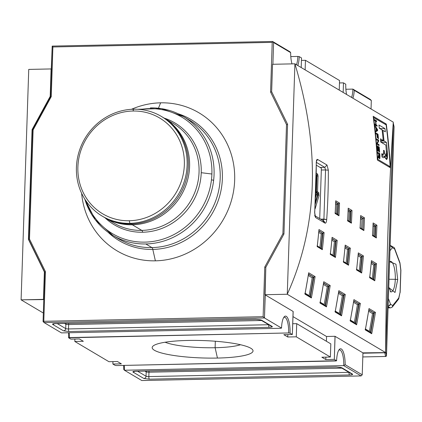 <?xml version="1.0" encoding="UTF-8"?>
<svg xmlns="http://www.w3.org/2000/svg" width="422" height="422" viewBox="0 0 422 422"><rect width="100%" height="100%" fill="white"/><g stroke="black" fill="none" stroke-linecap="round" stroke-linejoin="round"><path stroke-width="0.63" d="M384.31 352.618L385.344 352.597A0.891 0.876 168 0 1 384.79 352.766L385.571 356.458A0.891 0.876 -12 0 0 386.494 355.604L386.494 355.604A0.891 0.876 168 0 1 385.571 356.458L386.473 355.393M393.99 126.521A0.891 0.876 168 0 1 394.079 126.927L394.079 126.927A0.891 0.876 -12 0 0 394.058 126.716L386.494 355.609L394.079 126.927L386.494 355.604L385.65 352.201M390.735 307.844A31.207 9.215 -91.2 0 1 389.416 307.385A31.207 9.215 -91.2 0 1 388.129 306.303A31.207 9.215 88.8 0 0 389.416 307.385A31.207 9.215 -91.2 0 0 390.735 307.844L388.076 307.902L390.735 307.844L392.254 307.089L392.718 305.554L390.529 304.257L388.388 298.481L390.529 304.257L389.712 305.67M388.129 306.288L390.529 304.257L392.718 305.554L392.207 307.147M398.727 298.771L400.067 292.256L398.442 299.303M390.144 245.472L392.407 247.672L394.596 248.969L399.914 263.312L400.794 270.307L400.067 292.256L398.764 297.953L392.718 305.554L398.764 297.953L398.764 298.628M394.185 247.587L394.596 248.969L394.185 247.587L390.392 245.483M394.512 248.115L399.919 262.706L400.9 270.296L400.067 292.256M393.293 123.24L385.708 351.911L393.293 123.24L394.079 126.927L393.293 123.24A0.891 0.876 -12 0 0 393.278 123.029L393.251 122.944M385.571 356.458L362.814 356.933L385.571 356.458L384.79 352.766A0.891 0.839 -59.3 0 0 385.286 352.597A0.891 0.839 120.7 0 1 384.79 352.766L362.936 353.225L384.79 352.766A0.891 0.876 168 0 0 385.344 352.597M393.278 122.158L385.634 352.592L362.952 352.866L385.634 352.592C386.225 266.551 388.773 189.742 393.278 122.158L294.915 63.817L393.278 122.158L385.634 352.592L287.271 294.25L264.91 294.72L265.823 267.284L283.948 234.01L265.823 267.284L264.473 317.956L263.117 316.685L264.763 267.036L265.818 267.374L264.763 267.036L282.893 233.756L283.906 234.083L282.893 233.756L286.512 124.574L287.582 124.501L286.512 124.574L270.571 92.017L271.747 91.933L270.571 92.017L272.216 42.364L272.934 41.899L273.609 42.538L272.892 64.281L273.609 42.538L272.934 41.899L272.216 42.364L52.892 46.974L52.196 46.093L272.58 41.461L289.961 51.769L272.58 41.461L52.196 46.093L52.892 46.974L272.216 42.364L270.571 92.017L286.512 124.574L282.893 233.756L264.763 267.036L263.117 316.685L264.473 317.956L44.088 322.587L43.793 321.295L263.117 316.685L43.793 321.295L45.444 271.641L29.498 239.084L33.122 129.902L51.247 96.627L52.892 46.974L51.247 96.627L33.122 129.902L32.394 129.844L28.754 239.575L44.695 272.132L44.368 271.942L43.461 299.372L43.788 299.567L44.695 272.132L45.444 271.641L44.695 272.132L43.06 321.511L43.793 321.295L44.088 322.587L43.06 321.511L43.788 299.567L21.1 299.842L28.743 69.408L21.1 299.842L43.339 313.034L21.1 299.842L43.461 299.372L44.368 271.942L28.427 239.379L28.754 239.575L29.498 239.084L28.754 239.575L44.695 272.132L28.427 239.379L32.067 129.649L33.122 129.902L29.498 239.084L45.444 271.641L43.793 321.295L43.06 321.511L44.088 322.587L264.473 317.956L265.238 294.915L264.91 294.72L287.271 294.25L294.915 63.817C320.583 149.304 318.035 226.113 287.271 294.25L385.634 352.592C386.225 266.551 388.773 189.742 393.278 122.158M390.498 167.824A668.77 628.437 -59.3 0 0 386.294 124.052L373.18 116.272A668.77 628.437 120.7 0 1 377.384 160.043L390.498 167.824L377.384 160.043A668.77 628.437 -59.3 0 0 373.18 116.272L386.294 124.052A668.77 628.437 120.7 0 1 390.498 167.824M314.791 215.679L315.624 217.552L325.067 223.148C325.889 223.359 326.433 222.146 326.702 219.519C326.433 222.146 325.889 223.359 325.067 223.148L323.015 220.906L323.917 219.097L320.678 219.16L326.702 219.519L323.917 219.097L323.015 220.906M315.028 215.885L315.624 217.552L325.067 223.148L324.08 221.181L314.638 215.579L315.07 215.974L314.633 212.366L315.624 217.552L314.622 212.582M316.268 163.04A668.77 628.437 120.7 0 1 314.633 212.366A668.77 628.437 -59.3 0 0 316.268 163.04C316.336 160.413 316.764 159.205 317.555 159.421C316.764 159.205 316.336 160.413 316.268 163.04L316.273 163.282M326.997 165.018L328.337 170.198L325.552 169.934L323.917 219.097L325.552 169.934L328.337 170.198L326.997 165.018L317.555 159.421L326.997 165.018L324.792 167.355L325.552 169.934L321.327 170.024L325.552 169.934L324.792 167.355L320.15 167.455L324.792 167.355L326.997 165.018M335.706 202.46L338.386 203.789L337.895 214.751L338.961 215.784A668.77 628.437 -59.3 0 0 339.531 203.051L336.809 204.533L335.654 203.847L336.809 204.533A666.538 626.343 120.7 0 1 336.403 213.717A666.538 626.343 -59.3 0 0 336.809 204.533L337.953 203.794L335.706 202.46L337.953 203.794M375.274 236.916L376.34 237.95A668.77 628.437 -59.3 0 0 376.909 225.221L374.193 226.704L373.032 226.013L374.193 226.704A666.538 626.343 120.7 0 1 373.781 235.887A666.538 626.343 -59.3 0 0 374.193 226.704L375.337 225.965L373.085 224.631L375.337 225.965A667.43 627.182 120.7 0 1 374.868 236.547A667.43 627.182 120.7 0 0 375.337 225.965L373.095 224.377L375.765 225.96L375.274 236.916L375.765 225.96M318.863 231.145L322.888 233.266L321.316 248.595L322.324 249.682A668.77 628.437 -59.3 0 0 324.08 232.58L321.274 233.936L318.742 232.438L321.274 233.936A666.538 626.343 120.7 0 1 319.881 247.477L319.929 247.667M345.091 246.701L349.121 248.827L347.549 264.151L348.556 265.238A668.77 628.437 -59.3 0 0 350.307 248.136L347.506 249.492L344.974 247.994L347.506 249.492A666.538 626.343 120.7 0 1 346.114 263.038L346.156 263.228M323.558 283.236L328.938 286.163L325.526 305.739L326.459 306.889A668.77 628.437 -59.3 0 0 330.178 285.541L327.277 286.738L323.368 284.423L327.277 286.738A666.538 626.343 120.7 0 1 324.17 304.536L324.27 304.927M353.726 301.129L359.101 304.056L355.693 323.632L356.622 324.782A668.77 628.437 -59.3 0 0 360.346 303.434L357.439 304.631L353.536 302.31L357.439 304.631A666.538 626.343 120.7 0 1 354.338 322.424L354.438 322.819M368.807 310.075L374.187 313.003L370.774 332.578L371.708 333.728A668.77 628.437 -59.3 0 0 375.427 312.38L372.526 313.572L368.617 311.257L372.526 313.572A666.538 626.343 120.7 0 1 369.419 331.37L369.519 331.766M321.374 168.626A2.231 0.659 88.8 0 0 321.258 168.109L316.373 165.213L321.258 168.109A2.231 0.659 88.8 0 1 321.374 168.626L319.718 218.591L321.374 168.626M338.644 292.182L344.02 295.11L340.607 314.685L341.54 315.835A668.77 628.437 -59.3 0 0 345.265 294.487L342.358 295.685L338.449 293.369L342.358 295.685A666.538 626.343 120.7 0 1 339.256 313.477L339.351 313.873M308.477 274.295L313.857 277.222L310.444 296.798L311.373 297.943A668.77 628.437 -59.3 0 0 315.097 276.6L312.19 277.792L308.287 275.476L312.19 277.792A666.538 626.343 120.7 0 1 309.089 295.59L309.189 295.98M371.323 262.257L375.353 264.383L373.776 279.707L374.783 280.794A668.77 628.437 -59.3 0 0 376.54 263.697L373.734 265.053L371.202 263.55L373.734 265.053A666.538 626.343 120.7 0 1 372.346 278.594L372.389 278.784M358.209 254.482L362.234 256.602L360.662 271.926L361.67 273.018A668.77 628.437 -59.3 0 0 363.426 255.917L360.62 257.272L358.088 255.769L360.62 257.272A666.538 626.343 120.7 0 1 359.227 270.813L359.275 271.003M331.977 238.921L336.002 241.046L334.43 256.37L335.437 257.457A668.77 628.437 -59.3 0 0 337.194 240.361L334.388 241.716L331.856 240.213L334.388 241.716A666.538 626.343 120.7 0 1 333 255.257L333.042 255.447M350.355 222.136L351.421 223.175A668.77 628.437 -59.3 0 0 351.99 210.441L349.274 211.923L348.113 211.232L349.274 211.923A666.538 626.343 120.7 0 1 348.862 221.107A666.538 626.343 -59.3 0 0 349.274 211.923L350.418 211.185L348.166 209.85L350.418 211.185A667.43 627.182 120.7 0 1 349.949 221.766A667.43 627.182 120.7 0 0 350.418 211.185L348.176 209.597L350.84 211.179L350.355 222.136L350.846 211.179M362.814 229.526L363.88 230.56A668.77 628.437 -59.3 0 0 364.45 217.831L362.878 218.575A0.891 0.839 -59.3 0 0 361.992 219.466A666.538 626.343 120.7 0 1 361.585 228.65A0.891 0.839 -59.3 0 0 361.585 228.666A0.891 0.839 -59.3 0 1 361.585 228.65A666.538 626.343 -59.3 0 0 361.992 219.466L360.573 218.622L361.992 219.466A0.891 0.839 -59.3 0 1 362.873 218.575A0.891 0.839 -59.3 0 0 362.873 218.575L360.625 217.24L363.305 218.57L360.636 216.987L363.305 218.57L362.814 229.526L363.305 218.57M294.915 63.817L287.271 294.25C318.035 226.113 320.583 149.304 294.915 63.817L272.554 64.286L294.915 63.817M318.061 194.484L317.829 193.45L316.648 192.754A0.891 0.839 120.7 0 0 317.529 191.857L316.416 191.72L316.938 175.916L318.051 176.053L316.938 175.916L316.416 191.72L315.988 191.725L316.289 175.927L316.938 175.916L316.706 174.882A0.891 0.839 -59.3 0 0 317.587 173.991A0.891 0.839 120.7 0 1 316.706 174.882L316.31 174.65L316.938 175.916L316.511 175.927L316.305 174.914L315.856 191.73L316.22 192.759L317.829 193.45A0.891 0.839 -59.3 0 0 318.71 192.559L319.037 195.613L318.71 192.559L317.529 191.857L315.988 191.725L316.22 192.759A0.891 0.839 -59.3 0 0 315.814 192.875A0.891 0.839 120.7 0 1 316.22 192.759L316.648 192.754L316.416 191.72L316.648 192.754A0.891 0.839 -59.3 0 0 317.529 191.857L318.051 176.053L317.587 173.991L318.051 176.053L317.529 191.857L318.71 192.559A0.891 0.839 120.7 0 1 317.829 193.45L317.402 193.461A0.891 0.839 -59.3 0 0 316.521 194.357A0.891 0.628 -163.5 0 0 317.566 194.99L317.634 194.495L318.061 194.484L317.993 194.98L317.566 194.99A0.891 0.628 16.5 0 1 316.521 194.357L315.767 193.909L316.521 194.357L315.614 197.422L316.521 194.357A0.891 0.839 -59.3 0 1 317.402 193.461L317.634 194.495L317.402 193.461L316.22 192.759L317.829 193.45L318.061 194.484L315.26 204.19L317.993 194.98A0.891 0.628 16.5 0 1 319.037 195.613L315.118 208.806A0.891 0.628 -163.5 0 0 314.991 208.573A0.891 0.628 16.5 0 1 315.118 208.806L319.037 195.613A0.891 0.628 -163.5 0 0 317.993 194.98L317.566 194.99L315.355 202.433L317.634 194.495M287.588 124.279L283.948 234.01L287.588 124.279L271.647 91.722L287.588 124.279M271.647 91.722L272.554 64.286L271.647 91.722M371.038 108.966L371.323 100.489L370.294 99.413L371.323 100.489L354.258 90.366A14.49 4.278 -91.2 0 1 352.887 98.199A14.49 4.278 -91.2 0 0 354.258 90.366L371.323 100.489L371.038 108.966M352.913 89.105L370.294 99.413L352.913 89.105L354.258 90.366L352.913 89.105A13.377 3.951 -91.2 0 1 351.573 97.424A13.377 3.951 88.8 0 0 352.913 89.105L345.876 89.253L352.913 89.105M346.567 94.454A14.49 4.278 -91.2 0 1 345.782 84.221L343.487 82.86L343.17 92.439L343.487 82.86L345.782 84.221A14.49 4.278 -91.2 0 0 346.567 94.454M335.015 336.297L334.314 359.375L325.795 359.555L321.865 357.223L330.379 357.044L330.816 343.877L296.713 323.653L292.699 323.737L296.713 323.653L330.816 343.877L330.379 357.044L296.281 336.819L296.713 323.653L296.281 336.819L287.762 336.999L283.827 334.667L292.346 334.488L293.174 311.483L265.238 294.915L293.111 311.441L292.346 334.488L290.051 333.127L288.659 332.953L68.596 337.779A14.49 4.278 88.8 0 0 68.501 332.747A14.49 4.278 88.8 0 1 68.596 337.779L70.891 339.14L79.41 338.961L83.345 341.292L74.826 341.472L108.929 361.696L117.443 361.517L121.378 363.854L112.864 364.033L112.943 361.612L112.864 364.033L115.159 365.394L116.551 365.563L336.608 360.741A14.49 4.278 -91.2 0 1 339.262 349.516A14.49 4.278 -91.2 0 1 345.159 364.692L362.224 374.81L362.952 352.866L335.015 336.297L326.496 336.476L335.015 336.297M292.937 316.574L326.496 336.476L292.937 316.574M361.121 375.928L362.224 374.81L361.121 375.928L343.74 365.621L124.421 370.231L123.704 369.345A14.49 4.278 88.8 0 0 123.588 365.415A14.49 4.278 88.8 0 1 123.704 369.345L124.421 370.231L141.797 380.538L361.121 375.928L141.797 380.538L124.421 370.231A13.377 3.951 88.8 0 0 124.316 365.399A13.377 3.951 -91.2 0 1 124.421 370.231L343.74 365.621A13.377 3.951 88.8 0 0 338.792 350.17A13.377 3.951 -91.2 0 1 339.525 349.917A13.377 3.951 -91.2 0 1 343.74 365.621L361.121 375.928M345.159 364.692L343.74 365.621L345.159 364.692A14.49 4.278 -91.2 0 0 341.182 348.915A14.49 4.278 -91.2 0 0 336.608 360.741L334.314 359.375L325.795 359.555L325.879 357.139L325.795 359.555L321.865 357.223L330.379 357.044L296.281 336.819L287.762 336.999L283.827 334.667L292.346 334.488L290.051 333.127L288.659 332.953A13.377 3.951 88.8 0 0 283.705 317.497A13.377 3.951 -91.2 0 1 284.439 317.249A13.377 3.951 -91.2 0 1 288.659 332.953L69.335 337.563A13.377 3.951 88.8 0 0 69.234 332.731A13.377 3.951 -91.2 0 1 69.335 337.563L68.596 337.779L70.891 339.14L79.41 338.961L83.345 341.292L74.826 341.472L74.905 339.056L74.826 341.472L108.929 361.696L117.443 361.517L121.378 363.854L112.864 364.033L115.159 365.394L116.551 365.563L335.875 360.958L336.608 360.741L334.314 359.375L335.079 336.334L362.952 352.866L362.224 374.81L345.159 364.692M290.674 52.655L273.609 42.538L290.674 52.655L289.961 51.769L290.674 52.655A14.49 4.278 -91.2 0 0 291.998 63.88A14.49 4.278 -91.2 0 1 290.674 52.655M299.224 56.606A14.49 4.278 -91.2 0 1 297.8 65.531A14.49 4.278 -91.2 0 0 299.224 56.606L301.519 57.967L299.224 56.606L297.832 56.437A13.377 3.951 -91.2 0 1 296.487 64.751A13.377 3.951 88.8 0 0 297.832 56.437L299.224 56.606M339.473 82.944L343.487 82.86L339.473 82.944M290.795 56.585L297.832 56.437L290.795 56.585M301.197 67.546L301.519 57.967L301.197 67.546M326.565 336.471L326.406 341.261L326.565 336.471M287.841 334.583L287.762 336.999L287.841 334.583M339.235 90.102L339.552 80.528L339.235 90.102M305.454 60.304L305.132 69.878L305.454 60.304L339.552 80.528L305.454 60.304L301.44 60.388L305.454 60.304M281.527 328.068L264.473 317.956L281.527 328.068A14.49 4.278 -91.2 0 1 284.175 316.848A14.49 4.278 -91.2 0 1 290.051 333.127A14.49 4.278 -91.2 0 0 286.258 316.331A14.49 4.278 -91.2 0 0 281.527 328.068L280.788 328.284L281.527 328.068M61.464 332.895L280.788 328.284L61.464 332.895L44.088 322.587L61.464 332.895M160.629 102.826A80.254 75.411 -59.3 0 0 131.432 109.309A80.254 75.411 120.7 0 1 160.629 102.826A80.254 75.411 120.7 0 1 234.664 180.22A80.254 75.411 120.7 0 1 155.386 260.833A80.254 75.411 120.7 0 1 81.62 193.287A80.254 75.411 -59.3 0 0 155.386 260.833A80.254 75.411 -59.3 0 0 234.664 180.22A80.254 75.411 -59.3 0 0 160.629 102.826L158.456 108.201M161.341 116.419L162.523 117.121A57.962 54.464 120.7 0 1 185.902 180.764A57.962 54.464 120.7 0 1 131.063 224.029A57.962 54.464 120.7 0 1 103.39 216.824L102.208 216.122A57.962 54.464 120.7 0 1 78.83 152.484A57.962 54.464 120.7 0 1 133.668 109.214A57.962 54.464 120.7 0 1 161.341 116.419A57.962 54.464 120.7 0 1 184.72 180.062A57.962 54.464 120.7 0 1 129.881 223.333A57.962 54.464 120.7 0 1 102.208 216.122M133.668 109.214A57.962 54.464 -59.3 0 0 76.414 167.434A57.962 54.464 -59.3 0 0 129.881 223.333A57.962 54.464 120.7 0 0 187.136 165.107A57.962 54.464 120.7 0 0 133.668 109.214L132.941 111.018A55.73 52.37 120.7 0 1 184.351 164.765A55.73 52.37 120.7 0 1 129.301 220.748A55.73 52.37 120.7 0 1 77.885 167.001A55.73 52.37 120.7 0 1 132.941 111.018A55.73 52.37 120.7 0 1 184.351 164.765A55.73 52.37 120.7 0 1 129.301 220.748L129.881 223.333L131.063 224.029A57.962 54.464 -59.3 0 0 186.002 180.41A57.962 54.464 -59.3 0 0 161.932 116.773M50.519 96.569L32.394 129.844L28.754 239.575L28.427 239.379L32.067 129.649L50.192 96.374L51.247 96.627L50.519 96.569L52.196 46.093L50.192 96.374L32.067 129.649L32.394 129.844L50.519 96.569L51.431 69.134L51.104 68.939L50.192 96.374L50.519 96.569M217.446 358.062A50.45 8.704 1.9 0 1 153.012 346.087A50.45 8.704 1.9 0 1 187.764 340.459A50.45 8.704 1.9 0 1 252.298 349.379A50.45 8.704 1.9 0 1 217.446 358.062A50.45 8.704 1.9 0 1 154.415 350.271A50.45 8.704 1.9 0 1 187.764 340.459A50.45 8.704 1.9 0 1 250.795 348.245A50.45 8.704 1.9 0 1 217.446 358.062L215.114 347.728A41.535 7.169 -178.1 0 0 240.493 344.732A41.535 7.169 1.9 0 1 215.114 347.728A41.535 7.169 -178.1 0 1 165.102 342.231A41.535 7.169 -178.1 0 0 215.114 347.728L215.325 341.24M28.743 69.408L51.104 68.939L28.743 69.408M384.817 124.084L386.294 124.052L384.817 124.084M373.328 117.437L373.602 117.432A668.77 628.437 120.7 0 1 377.616 159.236L390.139 166.664A668.77 628.437 -59.3 0 0 386.125 124.859L373.602 117.432A668.77 628.437 120.7 0 1 377.616 159.236L390.139 166.664A668.77 628.437 -59.3 0 0 386.125 124.859L373.328 117.437M377.416 146.877A668.77 628.437 120.7 0 1 377.759 151.139L377.511 150.992A668.77 628.437 -59.3 0 0 377.089 145.801L379.225 147.067A668.77 628.437 120.7 0 1 379.642 152.163L379.389 152.015A668.77 628.437 -59.3 0 0 379.056 147.848L378.392 147.452A668.77 628.437 120.7 0 1 378.703 151.345L378.455 151.197A668.77 628.437 -59.3 0 0 378.138 147.304L377.416 146.877A668.77 628.437 120.7 0 1 377.759 151.139L377.511 150.992A668.77 628.437 -59.3 0 0 377.089 145.801L379.225 147.067A668.77 628.437 120.7 0 1 379.642 152.163L379.389 152.015A668.77 628.437 -59.3 0 0 379.056 147.848L378.392 147.452A668.77 628.437 120.7 0 1 378.703 151.345L378.455 151.197A668.77 628.437 -59.3 0 0 378.138 147.304L377.416 146.877M377.189 134.576A668.77 628.437 120.7 0 1 377.511 137.82L377.263 137.672A668.77 628.437 -59.3 0 0 376.936 134.428L375.965 133.853A668.77 628.437 -59.3 0 0 375.87 132.93L378.007 134.196A668.77 628.437 120.7 0 1 378.476 138.827L378.223 138.68A668.77 628.437 -59.3 0 0 377.854 134.971L377.189 134.576A668.77 628.437 120.7 0 1 377.511 137.82L377.263 137.672A668.77 628.437 -59.3 0 0 376.936 134.428L375.965 133.853A668.77 628.437 -59.3 0 0 375.87 132.93L378.007 134.196A668.77 628.437 120.7 0 1 378.476 138.827L378.223 138.68A668.77 628.437 -59.3 0 0 377.854 134.971L377.189 134.576M374.989 124.965A668.77 628.437 -59.3 0 0 374.878 124.042L375.875 124.632A668.77 628.437 -59.3 0 0 375.438 121.019L374.441 120.428A668.77 628.437 -59.3 0 0 374.325 119.505L376.461 120.771A668.77 628.437 120.7 0 1 376.577 121.694L375.691 121.172A668.77 628.437 120.7 0 1 376.129 124.78L377.015 125.308A668.77 628.437 120.7 0 1 377.126 126.231L374.989 124.965A668.77 628.437 -59.3 0 0 374.878 124.042L375.875 124.632A668.77 628.437 -59.3 0 0 375.438 121.019L374.441 120.428A668.77 628.437 -59.3 0 0 374.325 119.505L376.461 120.771A668.77 628.437 120.7 0 1 376.577 121.694L375.691 121.172A668.77 628.437 120.7 0 1 376.129 124.78L377.015 125.308A668.77 628.437 120.7 0 1 377.126 126.231L374.989 124.965M384.147 157.585L383.16 157.664L384.147 157.585L384.416 156.114L386.636 159.585L387.296 151.15A668.77 628.437 -59.3 0 0 386.483 142.404L384.025 140.943A668.77 628.437 -59.3 0 0 382.886 130.372L385.349 131.833A668.77 628.437 -59.3 0 0 384.964 128.589L378.924 125.002A668.77 628.437 120.7 0 1 379.304 128.246L382.105 129.907A668.77 628.437 120.7 0 1 383.245 140.479L380.444 138.822A668.77 628.437 120.7 0 1 380.76 142.066L385.829 145.073A668.77 628.437 120.7 0 1 386.457 152.12L386.236 156.351L384.658 153.107L384.447 150.886L383.503 150.322L383.656 152.511C383.746 154.304 383.498 154.937 382.918 154.41L381.757 153.724A668.77 628.437 120.7 0 1 382 156.973L383.16 157.664L382 156.973A668.77 628.437 -59.3 0 0 381.757 153.724L383.561 154.378L383.503 150.322L384.447 150.886L384.658 153.107C386.003 157.691 386.605 157.364 386.457 152.12A668.77 628.437 -59.3 0 0 385.829 145.073L380.76 142.066A668.77 628.437 -59.3 0 0 380.444 138.822L383.245 140.479A668.77 628.437 -59.3 0 0 382.105 129.907L379.304 128.246A668.77 628.437 -59.3 0 0 378.924 125.002L384.964 128.589A668.77 628.437 120.7 0 1 385.349 131.833L382.886 130.372A668.77 628.437 120.7 0 1 384.025 140.943L386.483 142.404A668.77 628.437 120.7 0 1 387.296 151.15C387.881 160.028 386.921 161.684 384.416 156.114L384.305 157.306M383.324 154.558L381.81 154.436L382.918 154.41M376.218 130.609A668.77 628.437 -59.3 0 0 375.902 127.766L375.184 126.674A668.77 628.437 -59.3 0 0 375.074 125.703L377.505 129.549A668.77 628.437 120.7 0 1 377.621 130.604L375.759 131.907A668.77 628.437 -59.3 0 0 375.659 130.936L376.218 130.609A668.77 628.437 -59.3 0 0 375.902 127.766L375.184 126.674A668.77 628.437 -59.3 0 0 375.074 125.703L377.505 129.549A668.77 628.437 120.7 0 1 377.621 130.604L375.759 131.907A668.77 628.437 -59.3 0 0 375.659 130.936L376.218 130.609M379.098 145.585L376.962 144.319A668.77 628.437 -59.3 0 0 376.878 143.332L378.217 140.769L376.551 139.782A668.77 628.437 -59.3 0 0 376.461 138.854L378.597 140.12A668.77 628.437 120.7 0 1 378.692 141.106L377.347 143.67L379.019 144.662A668.77 628.437 120.7 0 1 379.098 145.585L376.962 144.319A668.77 628.437 -59.3 0 0 376.878 143.332L378.217 140.769L376.551 139.782A668.77 628.437 -59.3 0 0 376.461 138.854L378.597 140.12A668.77 628.437 120.7 0 1 378.692 141.106L377.347 143.67L379.019 144.662A668.77 628.437 120.7 0 1 379.098 145.585M378.043 158.403A668.77 628.437 -59.3 0 0 377.97 157.332L378.703 154.842A668.77 628.437 -59.3 0 0 378.624 153.772L377.679 153.212A668.77 628.437 -59.3 0 0 377.611 152.289L379.747 153.555A668.77 628.437 120.7 0 1 379.974 156.636L379.552 158.767L378.829 156.467L378.043 158.403A668.77 628.437 -59.3 0 0 377.97 157.332L378.645 156.024L378.703 154.842A668.77 628.437 -59.3 0 0 378.624 153.772L377.679 153.212A668.77 628.437 -59.3 0 0 377.611 152.289L379.747 153.555A668.77 628.437 120.7 0 1 379.974 156.636L379.789 158.756L379.304 158.482L378.829 156.467L378.043 158.403M377.331 159.242L377.616 159.236L377.331 159.242M388.599 166.695L390.139 166.664L388.599 166.695M381.942 156.166L384.416 156.114L381.942 156.166M382.19 142.494A664.312 624.249 120.7 0 1 382.232 142.942A664.312 624.249 -59.3 0 0 382.19 142.494L386.483 142.404L382.19 142.494L380.718 141.623L382.19 142.494M380.655 128.678A664.312 624.249 120.7 0 1 380.702 129.074A664.312 624.249 -59.3 0 0 380.655 128.678L384.964 128.589L380.655 128.678L379.262 127.85L380.655 128.678M380.66 141.017L384.025 140.943L380.66 141.017M382.163 130.387L382.886 130.372L382.163 130.387M380.612 140.537L383.245 140.479L380.612 140.537M383.545 150.902L384.447 150.886L383.545 150.902M374.952 124.654L375.875 124.632L374.952 124.654M375.612 125.334L377.015 125.308L375.612 125.334M374.968 124.806L376.129 124.78L374.968 124.806M375.068 120.797L376.461 120.771L375.068 120.797M376.176 130.635L377.621 130.604L376.176 130.635M377.046 129.559L377.505 129.549L377.046 129.559M376.952 130.145L377.342 129.944L376.187 128.193A668.77 628.437 120.7 0 1 376.44 130.477L376.952 130.145L376.44 130.477A668.77 628.437 -59.3 0 0 376.187 128.193L377.342 129.944L376.952 130.145M376.593 134.222L378.007 134.196L376.593 134.222M377.59 144.688L379.019 144.662L377.59 144.688M376.904 143.68L377.347 143.67L376.904 143.68M378.033 141.117L378.692 141.106L378.033 141.117M377.178 140.151L378.597 140.12L377.178 140.151M377.796 147.099L379.225 147.067L377.796 147.099M378.17 156.973L378.766 156.963L378.17 156.973M378.444 156.478L378.829 156.467L378.444 156.478M378.302 153.587L379.747 153.555L378.302 153.587M379.731 157.501L379.067 157.844L379.489 157.839L379.726 156.541A668.77 628.437 -59.3 0 0 379.568 154.331L378.872 153.919A668.77 628.437 120.7 0 1 379.014 155.908L378.671 155.913L379.014 155.908L379.557 157.86L379.072 157.87M84.848 199.195A69.108 64.941 -59.3 0 0 145.801 243.963A69.108 64.941 -59.3 0 0 213.622 180.437A4.457 0.654 -173.3 0 0 211.459 179.804A67.8 63.711 120.7 0 1 154.167 241.252A67.8 63.711 120.7 0 1 86.004 200.946A67.8 63.711 120.7 0 0 154.167 241.252A67.8 63.711 120.7 0 0 211.459 179.804A67.8 63.711 -59.3 0 0 211.891 174.017L201.231 172.698A59.265 55.693 120.7 0 1 142.683 232.237A59.265 55.693 120.7 0 1 105.052 217.81A59.265 55.693 120.7 0 0 142.683 232.237A4.457 1.319 -91.2 0 0 141.797 230.401A57.962 54.464 -59.3 0 0 197.39 184.308A57.962 54.464 -59.3 0 0 168.373 120.935M397.703 279.665L395.957 264.204L389.611 261.656L395.957 264.204L397.703 279.665L395.018 292.493L388.752 287.561L395.018 292.493L397.703 279.665A2.231 0.385 -178.1 0 0 395.298 279.317A15.282 4.51 -91.2 0 1 390.218 291.639M115.923 237.095A69.108 64.941 -59.3 0 0 151.925 247.593A4.457 1.319 -91.2 0 1 152.811 249.428A70.411 66.164 120.7 0 0 221.16 189.668A70.411 66.164 120.7 0 0 178.279 113.813A70.411 66.164 120.7 0 1 221.16 189.668A70.411 66.164 120.7 0 1 152.811 249.428L155.386 260.833M152.811 249.428A70.411 66.164 120.7 0 1 108.048 232.237A70.411 66.164 120.7 0 0 152.811 249.428M150.316 107.895A69.108 64.941 120.7 0 1 213.622 180.437A69.108 64.941 120.7 0 1 145.801 243.963L151.925 247.593A69.108 64.941 -59.3 0 0 217.821 194.189A69.108 64.941 -59.3 0 0 186.318 118.397M109.541 220.126A57.962 54.464 -59.3 0 0 141.797 230.401A57.962 54.464 120.7 0 1 114.125 223.191L104.656 217.578A57.962 54.464 120.7 0 0 132.329 224.784L141.797 230.401A57.962 54.464 120.7 0 0 196.636 187.131A57.962 54.464 120.7 0 0 173.257 123.488L163.789 117.87A57.962 54.464 120.7 0 1 187.168 181.513A57.962 54.464 120.7 0 1 132.329 224.784A57.962 54.464 120.7 0 0 187.278 181.138A57.962 54.464 120.7 0 0 163.15 117.501L163.789 117.87M131.527 223.27A4.457 1.319 88.8 0 0 132.329 224.784M389.416 307.385L388.092 307.411M389.606 261.687A15.282 4.51 -91.2 0 1 390.239 261.403L389.58 262.473M390.967 291.918A15.282 4.51 -91.2 0 0 395.298 279.317A15.282 4.51 -91.2 0 0 390.324 261.387A15.282 4.51 -91.2 0 1 395.298 279.317L389.026 279.248M399.914 263.312L394.596 248.969L392.407 247.672L389.97 250.737L392.407 247.672L391.69 246.105M397.914 299.72L398.415 299.335M132.941 111.018A55.73 52.37 -59.3 0 0 77.885 167.001A55.73 52.37 -59.3 0 0 129.301 220.748M102.799 216.47A57.962 54.464 -59.3 0 0 131.063 224.029M336.403 213.717L335.226 213.02L336.524 214.065M373.781 235.887L372.61 235.191L373.903 236.23M319.987 247.825L317.333 245.968L319.881 247.477A666.538 626.343 -59.3 0 0 321.274 233.936L322.413 233.25M346.219 263.386L343.561 261.524L346.114 263.038A666.538 626.343 -59.3 0 0 347.506 249.492L348.646 248.806M324.455 305.254L324.17 304.536L320.245 302.205L324.17 304.536A666.538 626.343 -59.3 0 0 327.277 286.738L328.406 286.111M354.622 323.147L354.338 322.434L350.413 320.098L354.338 322.424A666.538 626.343 -59.3 0 0 357.439 304.631L358.568 304.004M369.561 331.856L369.419 331.37L365.494 329.044L369.419 331.37A666.538 626.343 -59.3 0 0 372.526 313.572L373.655 312.95M339.393 313.968L339.256 313.477L335.326 311.151L339.256 313.477A666.538 626.343 -59.3 0 0 342.358 295.685L343.487 295.057M309.231 296.075L309.089 295.59L305.164 293.258L309.089 295.59A666.538 626.343 -59.3 0 0 312.19 277.792L313.319 277.164M372.447 278.942L369.793 277.08L372.346 278.594A666.538 626.343 -59.3 0 0 373.734 265.053L374.873 264.367M359.333 271.161L356.68 269.299L359.227 270.813A666.538 626.343 -59.3 0 0 360.62 257.272L361.759 256.587M333.1 255.605L330.447 253.743L333 255.257A666.538 626.343 -59.3 0 0 334.388 241.716L335.527 241.031M348.862 221.107L347.686 220.411L348.983 221.45M201.231 172.698A59.265 55.693 120.7 0 0 164.184 118.107A59.265 55.693 120.7 0 1 201.231 172.698A59.265 55.693 120.7 0 1 142.683 232.237M337.959 203.794A667.43 627.182 120.7 0 1 337.489 214.376A667.43 627.182 120.7 0 0 337.959 203.794M322.466 233.25A667.43 627.182 120.7 0 1 320.926 248.263A667.43 627.182 120.7 0 0 322.466 233.25M348.693 248.806A667.43 627.182 120.7 0 1 347.158 263.819A667.43 627.182 120.7 0 0 348.693 248.806M328.516 286.116A667.43 627.182 120.7 0 1 325.151 305.449A667.43 627.182 120.7 0 0 328.516 286.116M358.684 304.009A667.43 627.182 120.7 0 1 355.319 323.342A667.43 627.182 120.7 0 0 358.684 304.009M373.765 312.955A667.43 627.182 120.7 0 1 370.4 332.288A667.43 627.182 120.7 0 0 373.765 312.955M343.598 295.062A667.43 627.182 120.7 0 1 340.232 314.395A667.43 627.182 120.7 0 0 343.598 295.062M313.435 277.175A667.43 627.182 120.7 0 1 310.07 296.502A667.43 627.182 120.7 0 0 313.435 277.175M374.926 264.367A667.43 627.182 120.7 0 1 373.391 279.375A667.43 627.182 120.7 0 0 374.926 264.367M361.812 256.587A667.43 627.182 120.7 0 1 360.272 271.599A667.43 627.182 120.7 0 0 361.812 256.587M335.58 241.031A667.43 627.182 120.7 0 1 334.039 256.038A667.43 627.182 120.7 0 0 335.58 241.031M360.145 227.801L361.585 228.65L360.145 227.801M211.891 174.017A67.8 63.711 -59.3 0 0 140.252 109.483A67.8 63.711 120.7 0 1 211.891 174.017A67.8 63.711 120.7 0 1 211.459 179.804M338.381 203.789L335.717 202.207L338.381 203.789L337.895 214.751M322.888 233.266L318.884 230.892L322.888 233.266L321.316 248.595M349.121 248.827L345.117 246.453L349.121 248.827L347.549 264.151M328.938 286.163L323.6 282.998L328.938 286.163L325.526 305.739M359.101 304.056L353.763 300.891L359.101 304.056L355.693 323.632M374.187 313.003L368.849 309.838L374.187 313.003L370.774 332.578M344.02 295.11L338.681 291.945L344.02 295.11L340.607 314.685M313.852 277.222L308.514 274.052L313.852 277.222L310.444 296.798M375.348 264.383L371.349 262.009L375.348 264.383L373.776 279.707M362.234 256.602L358.231 254.229L362.234 256.602L360.662 271.926M336.002 241.046L331.998 238.673L336.002 241.046L334.43 256.37M148.977 372.199A2.231 0.659 88.8 0 0 148.913 370.964A2.231 0.659 88.8 0 1 148.977 372.199A2.231 0.385 1.9 0 1 146.191 371.856A2.231 2.094 120.7 0 1 146.376 371.017A2.231 2.094 -59.3 0 0 146.191 371.856L144.83 371.049L146.191 371.856A2.231 0.385 -178.1 0 0 148.977 372.199L341.883 368.142L148.977 372.199L148.829 376.588L148.977 372.199M316.389 162.375L324.792 167.355L316.389 162.375M317.587 173.991L316.326 173.242L317.587 173.991M335.158 213.527L338.961 215.784L335.158 213.527A668.77 628.437 -59.3 0 0 335.727 200.793A668.77 628.437 120.7 0 1 335.158 213.527M339.293 203.393L339.531 203.051L335.727 200.793L339.531 203.051A668.77 628.437 120.7 0 1 338.961 215.784M372.536 235.698L376.34 237.95L372.536 235.698A668.77 628.437 -59.3 0 0 373.106 222.964A668.77 628.437 120.7 0 1 372.536 235.698M376.672 225.559L376.909 225.221L373.106 222.964L376.909 225.221A668.77 628.437 120.7 0 1 376.34 237.95M317.207 246.648L322.324 249.682L317.207 246.648A668.77 628.437 -59.3 0 0 318.963 229.547A668.77 628.437 120.7 0 1 317.207 246.648M323.653 233.039L324.08 232.58L318.963 229.547L324.08 232.58A668.77 628.437 120.7 0 1 322.324 249.682M343.439 262.204L348.556 265.238L343.439 262.204A668.77 628.437 -59.3 0 0 345.196 245.103A668.77 628.437 120.7 0 1 343.439 262.204M350.049 248.474L350.307 248.136L345.196 245.103L350.307 248.136A668.77 628.437 120.7 0 1 348.556 265.238M320.029 303.08L326.459 306.889L320.029 303.08A668.77 628.437 -59.3 0 0 323.753 281.732A668.77 628.437 120.7 0 1 320.029 303.08M329.893 285.868L330.178 285.541L323.753 281.732L330.178 285.541A668.77 628.437 120.7 0 1 326.459 306.889M350.197 320.968L356.622 324.782L350.197 320.968A668.77 628.437 -59.3 0 0 353.921 299.625A668.77 628.437 120.7 0 1 350.197 320.968M360.061 303.761L360.346 303.434L353.921 299.625L360.346 303.434A668.77 628.437 120.7 0 1 356.622 324.782M365.278 329.914L371.708 333.728L365.278 329.914A668.77 628.437 -59.3 0 0 369.002 308.566A668.77 628.437 120.7 0 1 365.278 329.914M375.142 312.707L375.427 312.38L369.002 308.566L375.427 312.38A668.77 628.437 120.7 0 1 371.708 333.728M326.702 219.519A668.77 628.437 -59.3 0 0 328.337 170.198A668.77 628.437 120.7 0 1 326.702 219.519M335.115 312.022L341.54 315.835L335.115 312.022A668.77 628.437 -59.3 0 0 338.834 290.679A668.77 628.437 120.7 0 1 335.115 312.022M344.974 294.814L345.265 294.487L338.834 290.679L345.265 294.487A668.77 628.437 120.7 0 1 341.54 315.835M304.948 294.134L311.373 297.943L304.948 294.134A668.77 628.437 -59.3 0 0 308.672 272.786A668.77 628.437 120.7 0 1 304.948 294.134M314.812 276.922L315.097 276.6L308.672 272.786L315.097 276.6A668.77 628.437 120.7 0 1 311.373 297.943M369.672 277.76L374.783 280.794L369.672 277.76A668.77 628.437 -59.3 0 0 371.429 260.659A668.77 628.437 120.7 0 1 369.672 277.76M376.282 264.03L376.54 263.697L371.429 260.659L376.54 263.697A668.77 628.437 120.7 0 1 374.783 280.794M356.553 269.985L361.67 273.018L356.553 269.985A668.77 628.437 -59.3 0 0 358.31 252.883A668.77 628.437 120.7 0 1 356.553 269.985M363.168 256.249L363.426 255.917L358.31 252.883L363.426 255.917A668.77 628.437 120.7 0 1 361.67 273.018M330.326 254.424L335.437 257.457L330.326 254.424A668.77 628.437 -59.3 0 0 332.077 237.328A668.77 628.437 120.7 0 1 330.326 254.424M336.935 240.693L337.194 240.361L332.077 237.328L337.194 240.361A668.77 628.437 120.7 0 1 335.437 257.457M347.617 220.917L351.421 223.175L347.617 220.917A668.77 628.437 -59.3 0 0 348.187 208.183A668.77 628.437 120.7 0 1 347.617 220.917M351.753 210.784L351.99 210.441L348.187 208.183L351.99 210.441A668.77 628.437 120.7 0 1 351.421 223.175M360.077 228.307L363.88 230.56L360.077 228.307A668.77 628.437 -59.3 0 0 360.646 215.573A668.77 628.437 120.7 0 1 360.077 228.307M364.212 218.169L364.45 217.831L360.646 215.573L364.45 217.831A668.77 628.437 120.7 0 1 363.88 230.56M68.58 323.315A2.231 0.659 -91.2 0 1 68.644 324.555A2.231 0.385 1.9 0 1 65.858 324.212A2.231 2.094 120.7 0 1 66.043 323.373A2.231 2.094 -59.3 0 0 65.858 324.212L64.497 323.405L65.858 324.212L65.711 328.601L65.858 324.212A2.231 0.385 -178.1 0 0 68.644 324.555L68.496 328.944A2.231 0.385 1.9 0 1 65.711 328.601L57.213 323.558L65.711 328.601A2.231 2.094 120.7 0 1 63.511 330.837L69.081 331.528A2.231 0.659 -91.2 0 1 68.496 328.944A2.231 0.659 88.8 0 0 69.081 331.528L269.236 327.319C271.736 327.219 272.717 326.929 272.185 326.454L261.366 320.034L255.795 319.348L55.635 323.553C53.135 323.653 52.154 323.943 52.687 324.423L63.511 330.837L52.687 324.423C52.154 323.943 53.135 323.653 55.635 323.553L255.795 319.348L261.366 320.034L272.185 326.454C272.717 326.929 271.736 327.219 269.236 327.319L69.081 331.528L63.511 330.837A2.231 2.094 -59.3 0 0 65.711 328.601A2.231 0.385 1.9 0 0 68.496 328.944L68.644 324.555A2.231 0.659 88.8 0 0 68.58 323.315M261.55 320.498L68.644 324.555L261.55 320.498M385.465 352.486A0.891 0.876 168 0 0 385.708 351.911L386.494 355.604L385.618 356.469L362.814 356.949M348.989 372.357L148.829 376.588A2.231 0.385 1.9 0 1 146.044 376.245L146.191 371.856L146.044 376.245L137.546 371.202L146.044 376.245A2.231 2.094 120.7 0 1 143.844 378.481L149.414 379.172L349.569 374.963A2.231 0.659 -91.2 0 1 348.989 372.383A2.231 0.659 88.8 0 0 349.569 374.963C352.069 374.863 353.05 374.572 352.518 374.098L341.699 367.678L336.128 366.992L135.968 371.196C133.468 371.302 132.487 371.587 133.02 372.067L143.844 378.481L133.02 372.067C132.487 371.587 133.468 371.302 135.968 371.196L336.128 366.992L341.699 367.678L352.518 374.098C353.05 374.572 352.069 374.863 349.569 374.963L149.414 379.172L143.844 378.481A2.231 2.094 -59.3 0 0 146.044 376.245A2.231 0.385 1.9 0 0 148.829 376.588A2.231 0.659 88.8 0 0 149.414 379.172A2.231 0.659 -91.2 0 1 148.829 376.588L348.989 372.357M268.693 324.734A2.231 0.385 1.9 0 1 268.656 324.734L68.496 328.944L268.656 324.734A2.231 0.659 88.8 0 0 269.236 327.319A2.231 0.659 -91.2 0 1 268.656 324.734A2.231 0.385 1.9 0 0 268.693 324.734M134.607 371.328A2.231 2.094 120.7 0 1 133.02 372.067A2.231 2.094 -59.3 0 0 134.607 371.328M340.702 367.441A2.231 2.094 -59.3 0 0 341.699 367.678A2.231 2.094 120.7 0 1 340.702 367.441M350.698 373.016A2.231 2.094 -59.3 0 0 352.518 374.098A2.231 2.094 120.7 0 1 351.452 373.818L340.633 367.404L336.25 367.024A2.231 0.659 88.8 0 1 336.128 366.992M54.274 323.685A2.231 2.094 120.7 0 1 52.687 324.423A2.231 2.094 -59.3 0 0 54.274 323.685M270.365 325.373A2.231 2.094 -59.3 0 0 272.185 326.454A2.231 2.094 120.7 0 1 271.119 326.174L260.385 319.802A2.231 2.094 -59.3 0 0 261.366 320.034A2.231 2.094 120.7 0 1 260.369 319.797L255.917 319.38A2.231 0.659 88.8 0 1 255.795 319.348M382.337 154.579L382.353 155.423M386.378 151.171L387.296 151.15L386.378 151.171M383.677 153.128L384.658 153.107L383.677 153.128M379.489 157.839L379.014 155.908A668.77 628.437 -59.3 0 0 378.872 153.919L379.568 154.331A668.77 628.437 120.7 0 1 379.726 156.541L379.747 157.105M378.545 157.527L377.985 157.538L378.545 157.527M373.085 224.631L375.337 225.965M317.555 159.421L316.526 161.336M348.166 209.85L350.418 211.185M360.625 217.24L362.878 218.575M213.622 180.437A69.108 64.941 120.7 0 0 183.312 116.493L189.436 120.122A69.108 64.941 120.7 0 1 217.309 196.003A69.108 64.941 120.7 0 1 151.925 247.593A69.108 64.941 120.7 0 1 118.93 239L112.806 235.365A69.108 64.941 120.7 0 0 145.801 243.963M390.877 291.908L388.767 287.007M398.458 299.282L392.254 307.089M400.161 292.504L400.9 270.296L399.956 262.848M394.058 126.716L393.278 123.029M334.994 212.894L338.338 214.877M335.21 213.31L335.754 201.109M372.373 235.065L375.717 237.048M372.594 235.481L373.132 223.275M321.696 248.716L317.054 245.963M318.979 229.863L317.281 246.422M347.928 264.272L343.286 261.519M343.508 261.978L345.212 245.425M325.831 305.855L319.897 302.331M320.124 302.843L323.748 282.054M355.999 323.743L350.06 320.224M350.292 320.736L353.916 299.947M371.08 332.689L365.146 329.171M365.373 329.682L368.997 308.893M314.733 212.482L316.379 161.283M340.913 314.801L334.978 311.278M335.205 311.789L338.829 291.001M310.75 296.909L304.811 293.385M308.667 273.113L305.043 293.897M374.156 279.833L369.514 277.08M369.741 277.534L371.439 260.981M361.042 272.053L356.4 269.299M356.627 269.758L358.325 253.2M334.81 256.497L330.168 253.743M330.394 254.202L332.093 237.644M347.454 220.284L350.798 222.267M347.67 220.701L348.213 208.494M359.913 227.674L363.258 229.658M360.135 228.091L360.673 215.885M134.265 371.313L336.25 367.024M53.932 323.669L255.917 319.38M84.606 198.804L95.335 219.878L112.806 235.365M104.023 217.193L104.656 217.578M183.312 116.493L161.341 108.591L137.704 109.282M384.447 156.388L386.209 156.351M381.826 154.589L383.303 154.558"/></g></svg>
